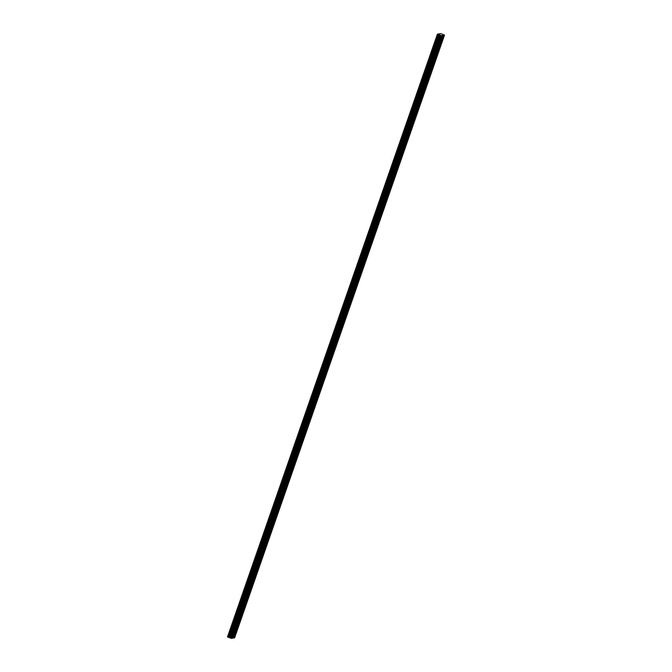 <?xml version="1.0" encoding="UTF-8"?>
<svg xmlns="http://www.w3.org/2000/svg" width="672" height="672" viewBox="0 0 672 672"><rect width="100%" height="100%" fill="white"/><g stroke="black" fill="none" stroke-linecap="round" stroke-linejoin="round"><path stroke-width="1.01" d="M441.168 38.674L440.471 39.892L441.168 38.674M233.486 635.057L232.789 636.275L233.486 635.057M239.417 618.013L238.72 619.231L239.417 618.013M245.356 600.978L244.65 602.196L245.356 600.978M251.286 583.934L250.589 585.152L251.286 583.934M257.216 566.899L256.519 568.117L257.216 566.899M263.155 549.856L262.458 551.074L263.155 549.856M269.086 532.82L268.388 534.038L269.086 532.82M275.024 515.777L274.319 516.995L275.024 515.777M280.955 498.742L280.258 499.96L280.955 498.742M286.885 481.698L286.188 482.916L286.885 481.698M292.824 464.663L292.127 465.881L292.824 464.663M298.754 447.619L298.057 448.837L298.754 447.619M304.693 430.584L303.988 431.802L304.693 430.584M310.624 413.54L309.926 414.758L310.624 413.54M316.554 396.505L315.857 397.723L316.554 396.505M322.493 379.462L321.796 380.68L322.493 379.462M328.423 362.426L327.726 363.644L328.423 362.426M334.362 345.383L333.656 346.601L334.362 345.383M340.292 328.348L339.595 329.566L340.292 328.348M346.223 311.304L345.526 312.522L346.223 311.304M352.162 294.269L351.464 295.487L352.162 294.269M358.092 277.225L357.395 278.443L358.092 277.225M364.031 260.19L363.325 261.408L364.031 260.19M369.961 243.146L369.264 244.364L369.961 243.146M375.892 226.111L375.194 227.329L375.892 226.111M381.83 209.068L381.133 210.286L381.83 209.068M387.761 192.032L387.064 193.25L387.761 192.032M393.7 174.989L392.994 176.207L393.7 174.989M399.63 157.954L398.933 159.172L399.63 157.954M405.56 140.91L404.863 142.128L405.56 140.91M411.499 123.875L410.802 125.093L411.499 123.875M417.43 106.831L416.732 108.049L417.43 106.831M423.368 89.796L422.663 91.014L423.368 89.796M429.299 72.752L428.602 73.97L429.299 72.752M435.229 55.717L434.532 56.935L435.229 55.717M443.083 38.338L442.386 39.556L443.083 38.338M235.402 634.721L234.704 635.93L235.402 634.721M241.34 617.677L240.635 618.895L241.34 617.677M247.271 600.642L246.574 601.852L247.271 600.642M253.201 583.598L252.504 584.816L253.201 583.598M259.14 566.563L258.443 567.773L259.14 566.563M265.07 549.52L264.373 550.738L265.07 549.52M271.009 532.484L271.177 531.359L270.304 533.694L271.009 532.484M276.94 515.441L276.242 516.659L276.94 515.441M282.87 498.406L282.173 499.615L282.87 498.406M288.809 481.362L288.112 482.58L288.809 481.362M294.739 464.327L294.042 465.536L294.739 464.327M300.678 447.283L299.972 448.501L300.678 447.283M306.608 430.248L305.911 431.458L306.608 430.248M312.539 413.204L311.842 414.422L312.539 413.204M318.478 396.169L317.78 397.379L318.478 396.169M324.408 379.126L323.711 380.344L324.408 379.126M330.347 362.082L329.641 363.3L330.347 362.082M336.277 345.047L335.58 346.265L336.277 345.047M342.208 328.003L341.51 329.221L342.208 328.003M348.146 310.968L347.449 312.186L348.146 310.968M354.077 293.924L353.38 295.142L354.077 293.924M360.016 276.889L359.31 278.107L360.016 276.889M365.946 259.846L365.249 261.064L365.946 259.846M371.876 242.81L371.179 244.028L371.876 242.81M377.815 225.767L377.118 226.985L377.815 225.767M383.746 208.732L383.048 209.95L383.746 208.732M389.684 191.688L388.979 192.906L389.684 191.688M395.615 174.653L394.918 175.871L395.615 174.653M401.545 157.609L400.848 158.827L401.545 157.609M407.484 140.574L406.787 141.792L407.484 140.574M413.414 123.53L412.717 124.748L413.414 123.53M419.353 106.495L418.648 107.713L419.353 106.495M425.284 89.452L424.586 90.67L425.284 89.452M431.214 72.416L430.517 73.634L431.214 72.416M437.153 55.373L436.456 56.591L437.153 55.373M439.53 33.793L437.396 34.171L441.437 35.633L444.511 35.087L440.614 33.6L439.488 33.911M442.445 35.448L232.537 638.224L231.529 638.4L230.42 638.047L440.328 35.272M230.42 638.039L227.489 636.938L437.396 34.171M444.511 35.087L234.604 637.854L232.579 638.098M230.471 638.072L440.378 35.297M440.798 35.456L230.891 638.224M441.437 35.633L231.529 638.4M230.975 638.249L440.874 35.482M443.243 35.196L233.335 637.963M233.596 638.039L443.503 35.263M227.648 637.022L437.556 34.255M438.178 34.482L228.27 637.258M438.85 34.633L228.942 637.4M439.732 34.961L229.824 637.728M439.984 35.087L230.076 637.862"/></g></svg>

